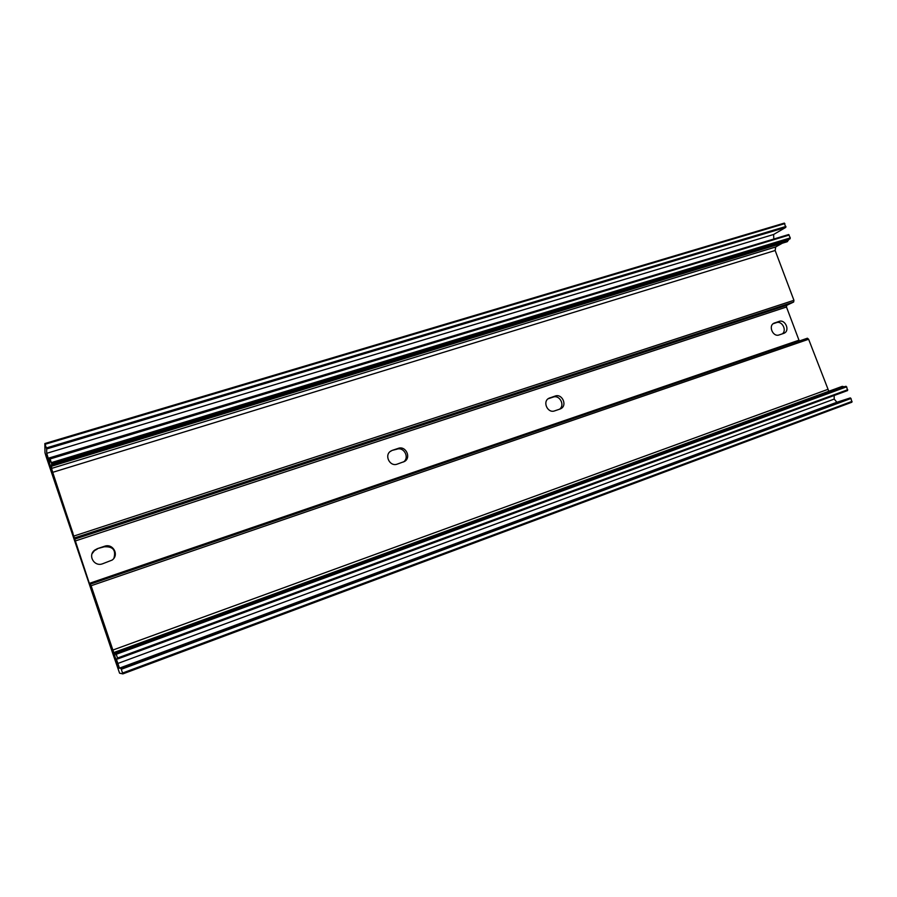 <?xml version="1.0" encoding="UTF-8"?>
<svg xmlns="http://www.w3.org/2000/svg" width="897" height="897" viewBox="0 0 897 897"><rect width="100%" height="100%" fill="white"/><g stroke="black" fill="none" stroke-linecap="round" stroke-linejoin="round"><path stroke-width="1.35" d="M392.337 450.339L390.857 451.045C383.882 455.014 389.747 467.057 397.236 464.119L404.502 461.484C411.555 457.593 405.769 445.461 398.257 448.365L392.337 450.339L396.777 449.24C403.975 446.448 409.884 457.75 403.448 462M97.414 548.639L94.701 550.119C87.469 555.378 94.196 567.061 102.561 563.787L112.114 560.087C119.536 554.951 112.955 543.033 104.489 546.284L97.414 548.639L104.231 546.8C112.955 546.284 116.173 550.108 113.908 558.237M783.653 333.404L779.101 334.94C773.091 337.328 768.023 326.015 773.864 323.234L779.145 321.395C785.167 319.052 790.179 330.388 784.326 333.112L783.653 333.404M89.341 583.375L52.71 472.327L51.566 468.413L51.656 463.637L49.828 458.21L49.784 462.381L48.247 458.255L46.711 453.31L46.678 448.949L44.85 443.533L44.985 452.738L46.128 456.607L112.798 653.588L119.593 673.187L122.855 673.894L120.983 668.355L119.436 668.142L116.307 658.891L117.787 658.914L116.262 654.272L115.119 652.085L115.948 654.922L115.208 653.431L114.211 653.487L112.876 650.045L91.102 585.741L89.341 583.375L798.98 340.21L786.478 307.009L786.759 305.316L793.643 302.031L793.935 300.304L775.154 250.498L775.692 246.955L782.307 243.222M559.941 409.077L554.615 410.882C547.719 413.595 542.203 401.755 548.762 398.324L555.198 396.048C562.116 393.368 567.554 405.265 560.939 408.628L559.941 409.077M390.296 451.438L390.89 451.213M92.122 553.628L94.477 550.623L97.19 549.143M782.296 333.863C787.185 330.41 781.993 320.442 776.443 322.64L773.091 323.761M559.493 409.234C565.278 405.332 559.672 394.557 553.169 397.091L548.089 398.784M118.998 668.243L118.101 668.108L117.44 666.381L106.115 631.163L118.998 668.243M104.366 626.005L92.212 591.863L92.032 589.553L104.366 626.005M72.949 533.188L61.175 500.178L60.738 497.039L72.949 533.188M59 491.96L58.899 493.238L58.327 491.769L47.249 459.029L46.678 454.555L59 491.96M122.855 673.894L851.903 402.204L850.984 398.47L850.311 397.909L836.879 402.26L119.436 668.142M836.879 402.26L834.221 399.075L117.72 663.5M834.221 399.075L834.165 395.499M117.787 658.914L847.575 390.565L846.645 386.82L841.823 386.517L115.063 652.085M828.817 391.271L808.623 339.257L807.412 338.214L90.474 584.115L807.412 338.214M799.451 340.95L798.98 340.21M787.061 241.775L52.071 466.081L787.028 241.786L790.279 237.896L788.642 234.543L49.828 458.21L788.642 234.543M774.021 238.972L48.247 458.255M773.786 238.703L773.629 234.476L46.711 453.31M773.629 234.476L785.817 227.367L784.326 223.106L44.861 443.533L784.326 223.106M786.478 307.009L75.012 541.059M118.909 667.817L118.112 668.108L118.909 667.805M118.348 666.045L117.44 666.381M106.788 632.878L106.171 633.103M103.906 624.368L103.29 624.581M92.828 591.65L92.212 591.863M72.758 532.414L72.164 532.616M61.803 499.977L61.175 500.178M58.922 491.578L58.327 491.769M48.113 458.771L47.249 459.029M47.519 456.842L46.678 457.089M852.083 401.374L122.597 673.008M850.984 398.47L121.33 669.263M850.278 397.92L120.983 668.355L850.311 397.909M847.743 389.724L117.529 658.017M846.645 386.82L116.262 654.272M845.949 386.282L115.915 653.386L845.983 386.271M843.909 386.977L115.691 653.397L843.853 386.988M843.124 386.663L115.41 652.736M842.339 386.349L115.119 652.085L842.395 386.327M114.211 653.487L115.377 653.061L114.222 653.498M827.561 389.489L112.876 650.045M808.623 339.257L91.102 585.741M786.759 305.316L74.485 539.209M793.643 302.031L74.787 537.819M793.935 300.304L74.249 535.935M775.154 250.498L52.71 472.327M775.692 246.955L51.566 468.413M787.544 241.506L52.082 465.924M787.891 240.688L51.858 465.095M788.25 239.869L51.645 464.265M790.134 238.804L51.656 463.637M790.279 237.896L51.364 462.628M789.203 235.036L50.12 458.95M785.817 227.367L46.678 448.949M785.951 226.448L46.386 447.928M784.875 223.588L45.142 444.262M773.674 323.335L774.582 322.92M776.443 322.64L779.145 321.395M548.269 398.649L549.861 397.831M553.169 397.091L555.198 396.048M396.777 449.24L398.257 448.365M783.731 333.381L784.326 333.112M560.255 408.965L560.939 408.628"/></g></svg>
